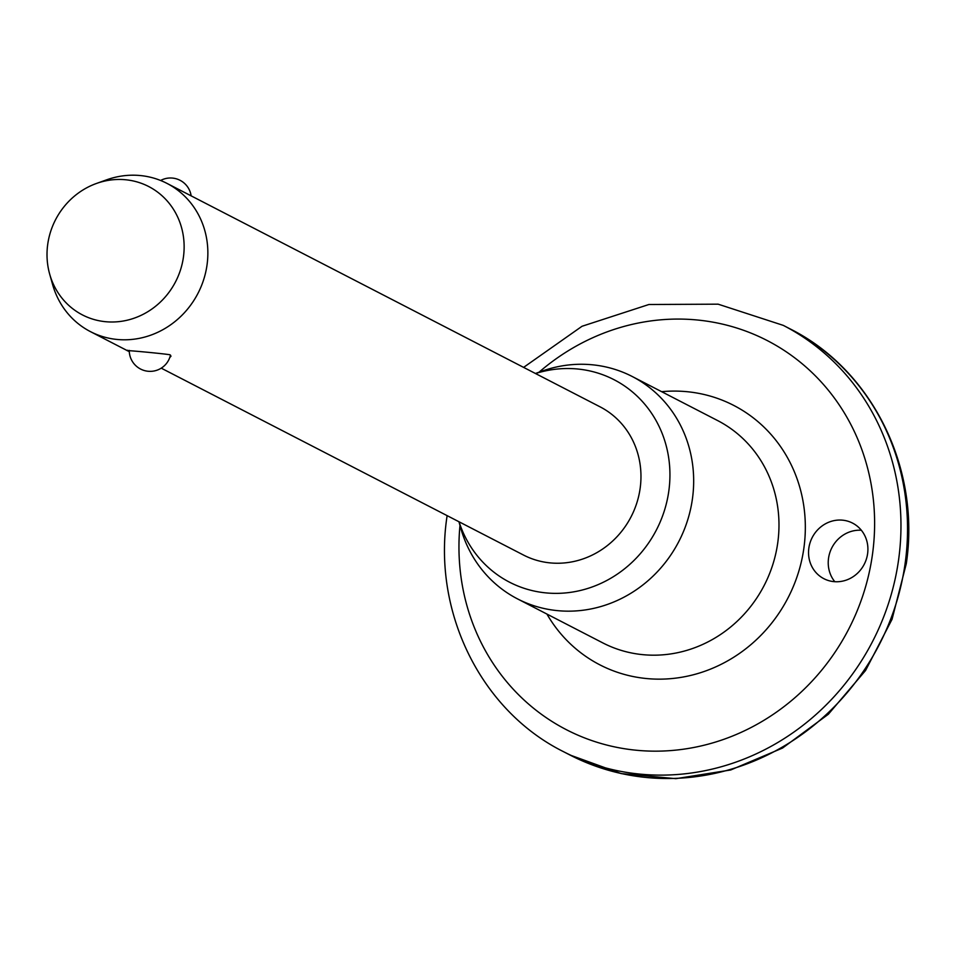 <?xml version="1.0" encoding="UTF-8"?>
<svg xmlns="http://www.w3.org/2000/svg" width="954" height="954" viewBox="0 0 954 954"><rect width="100%" height="100%" fill="white"/><g stroke="black" fill="none" stroke-linecap="round" stroke-linejoin="round"><path stroke-width="1.43" d="M867.615 553.606A31.279 29.252 117.3 0 1 823.886 578.696A31.279 29.252 117.3 0 1 808.837 548.192A31.279 29.252 117.3 0 1 852.566 523.102A31.279 29.252 117.3 0 1 867.615 553.606M861.343 530.245A31.279 29.252 -62.7 0 0 828.525 558.352A31.279 29.252 -62.7 0 0 834.798 581.702M129.279 351.227L128.79 350.977C118.177 349.402 161.906 353.421 169.931 354.757L171.004 356.164L169.74 357.595M535.433 373.491L541.86 371.189A125.117 117.008 117.3 0 1 632.287 376.532A125.117 117.008 117.3 0 1 692.473 498.537A125.117 117.008 117.3 0 1 517.557 598.909A125.117 117.008 117.3 0 1 460.794 528.313L458.946 521.743M535.528 373.539A113.943 106.562 117.3 0 1 668.849 490.797A113.943 106.562 117.3 0 1 571.243 592.243A113.943 106.562 117.3 0 1 459.041 521.79M96.485 183.454L106.657 179.817A83.415 78.001 117.3 0 1 166.938 183.371A83.415 78.001 117.3 0 1 207.066 264.711A83.415 78.001 117.3 0 1 90.451 331.634A83.415 78.001 117.3 0 1 52.613 284.566L49.691 274.168A72.242 67.555 117.3 0 1 47.7 244.486A72.242 67.555 117.3 0 1 96.485 183.454A72.242 67.555 117.3 0 1 183.442 256.984A72.242 67.555 117.3 0 1 120.299 321.462A72.242 67.555 117.3 0 1 49.691 274.168M166.938 183.371L600.042 406.821A83.415 78.001 117.3 0 1 640.17 488.162A83.415 78.001 117.3 0 1 523.555 555.073L161.274 368.172M128.79 350.977L127.621 350.225M905.239 562.633A239.812 224.273 -62.7 0 0 789.864 328.772C872.242 369.806 920.67 468.14 906.3 563.659L892.05 619.301L865.564 670.483L828.358 714.236L782.53 748.055L730.728 769.973L675.897 778.667L621.233 773.599L569.955 755.008A239.812 224.273 -62.7 0 0 905.239 562.633M459.983 525.427A218.955 204.764 -62.7 0 0 641.72 750.691A218.955 204.764 -62.7 0 0 872.516 554.059A218.955 204.764 -62.7 0 0 771.059 342.593A218.955 204.764 -62.7 0 0 539.034 372.203M523.603 367.385L582.035 326.268L648.911 304.505L718.124 304.171L783.306 325.386A239.812 224.273 117.3 0 1 898.668 559.247A239.812 224.273 117.3 0 1 563.397 751.621L569.955 755.008M517.557 598.909L602.856 642.924A125.117 117.008 -62.7 0 0 777.784 542.552A125.117 117.008 -62.7 0 0 717.587 420.547L632.287 376.532M661.659 391.689A145.974 136.517 117.3 0 1 803.936 547.739A145.974 136.517 117.3 0 1 693.176 674.812A145.974 136.517 117.3 0 1 546.928 614.066M447.116 515.637L446.961 516.734C432.591 612.229 481.007 710.575 563.397 751.621M783.306 325.386L789.864 328.772M90.451 331.634L129.303 351.668M191.146 195.868A20.857 20.857 0 0 0 160.606 180.485M129.267 350.38A20.857 20.857 0 0 0 170.468 355.103"/></g></svg>

